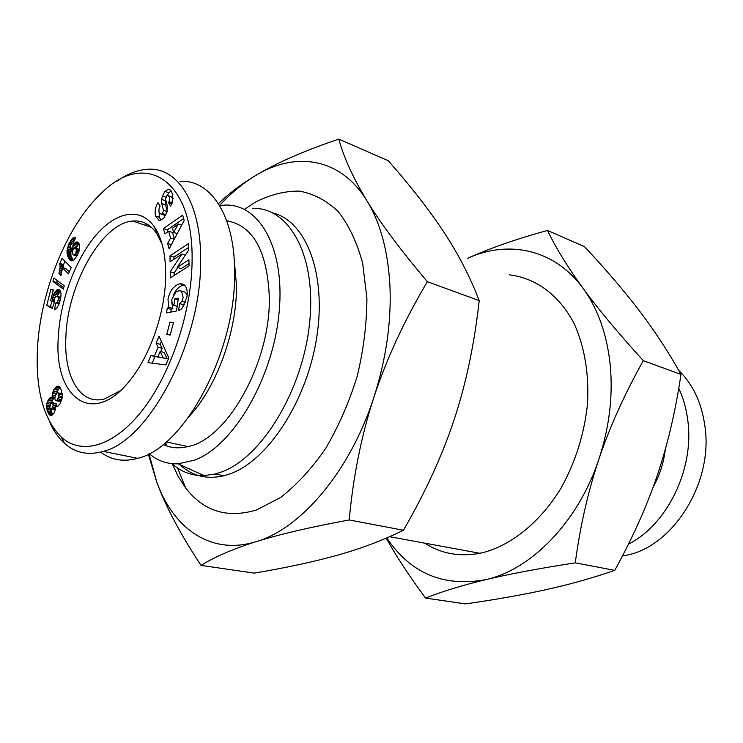 <?xml version="1.0" encoding="UTF-8"?>
<svg xmlns="http://www.w3.org/2000/svg" width="743" height="743" viewBox="0 0 743 743"><rect width="100%" height="100%" fill="white"/><g stroke="black" fill="none" stroke-linecap="round" stroke-linejoin="round"><path stroke-width="1.11" d="M149.185 453.685C157.535 460.818 167.194 464.199 178.153 463.827L194.787 460.084C233.887 445.549 273.963 376.664 279.284 310.286C285.006 243.806 256.047 199.17 219.705 205.681M252.88 208.393C289.529 207.26 316.834 256.316 309.543 323.558C302.605 390.716 261.573 457.716 221.59 471.944L215.117 473.997L204.009 475.622C191.824 475.882 181.162 471.898 172.032 463.669M179.648 464.505C191.917 475.975 206.656 479.727 223.875 475.771L230.367 473.737C268.112 460.288 307.119 400.551 316.787 336.988C326.706 273.396 305.837 220.875 272.737 212.907M172.283 463.892L178.357 476.737L185.676 487.993C203.601 511.258 227.126 518.614 256.242 510.051L280.38 497.643C296.494 485.179 311.568 468.814 325.592 448.54C338.576 426.426 349.126 402.297 357.225 376.153C363.606 349.572 366.828 323.586 366.912 298.194L362.686 263.328C357.039 242.459 348.931 225.259 338.353 211.699C326.669 200.564 313.685 193.7 299.401 191.109C284.736 190.951 269.96 194.685 255.072 202.31L244.716 209.154M424.736 543.152C441.036 553.674 459.415 557.046 479.876 553.284L484.371 552.253C512.661 544.313 540.746 521.391 561.011 488.197C575.565 461.923 584.416 433.671 587.555 403.43C589.041 373.46 584.602 346.925 574.237 323.846C559.377 295.045 535.675 277.947 509.484 274.873M120.459 390.623L104.587 398.907C80.04 405.622 63.629 376.46 65.886 336.802C67.492 284.495 101.8 223.067 132.728 221.033C142.275 220.16 150.253 224.284 156.671 233.423L162.095 244.196M148.99 453.787L156.773 482.114C173.695 529.016 211.383 555.755 256.363 541.591C233.191 548.901 214.746 556.832 201.009 565.377L254.208 573.122C286.482 567.698 314.373 561.68 337.879 555.077C361.256 548.538 383.109 540.263 403.449 530.242C425.507 492.08 442.429 455.162 454.196 419.489C466.01 383.862 474.35 344.241 479.216 300.646C469.985 276.61 458.19 253.744 443.822 232.048C429.417 210.204 410.907 186.447 388.31 160.767L338.799 139.099C343.907 157.776 353.324 178.404 367.042 200.972C340.378 157.2 295.25 151.052 254.97 175.915C242.571 183.465 230.776 193.329 219.584 205.486M201.009 565.377C180.428 534.189 165.68 506.438 156.773 482.114L148.321 454.122M373.85 397.394C385.914 359.881 391.301 323.242 390.01 287.457C388.292 252.053 380.639 223.225 367.042 200.972C380.75 223.448 400.858 250.354 427.364 281.681C404.192 320.744 386.36 359.315 373.85 397.394C361.432 435.509 353.213 476.365 349.219 519.951C310.416 527.121 279.47 534.338 256.363 541.591C300.98 528.654 350.139 471.173 373.85 397.394M583.144 288.442C598.134 309.004 618.185 333.068 643.317 360.652C624.538 394.152 609.724 427.03 598.858 459.285C609.316 427.522 613.114 396.13 610.235 365.092C606.966 334.322 597.939 308.772 583.144 288.442C554.371 248.803 508.147 239.673 467.496 258.378C488.597 248.701 515.252 239.385 547.452 230.441C556.228 248.478 568.126 267.814 583.144 288.442M386.759 537.932C410.61 573.494 443.701 587.379 486.043 579.596C462.49 585.243 442.326 591.409 425.544 598.078L465.536 603.901C495.999 599.536 522.951 594.762 546.393 589.58C569.714 584.435 592.505 578.026 614.758 570.355C632.804 537.523 646.977 505.853 657.286 475.353C667.623 444.881 675.517 411.232 680.978 374.426C668.672 352.247 654.955 331.229 639.807 311.382C624.603 291.414 606.177 269.848 584.518 246.676L547.452 230.441M678.684 370.339C693.07 384.354 701.847 403.189 705.014 426.853C713.494 484.947 670.288 550.257 622.504 555.829M628.457 544.117C666.852 525.032 694.296 469.316 687.907 421.235C686.486 409.272 683.439 398.304 678.758 388.329M165.661 276.619C165.187 311.763 150.68 354.346 130.87 379.218C93.469 428.349 53.57 398.517 58.307 337.136C60.099 301.166 74.978 260.264 95.41 235.875C115.797 211.532 140.39 206.526 154.479 227.014C162.178 238.559 165.903 255.09 165.661 276.619M234.138 258.601L236.515 285.916C236.878 331.564 216.557 387.205 189.298 416.275M226.726 220.782C252.926 225.445 267.108 250.66 269.282 296.411C271.102 361.572 227.497 439.447 187.914 446.58C178.914 448.726 170.639 448.038 163.098 444.537M149.752 225.918L148.888 226.504M155.538 215.944C154.637 211.783 155.287 207.631 157.488 203.489L157.999 202.616L160.135 206.155L159.55 207.139C158.287 210.891 158.9 213.232 161.389 214.142L162.568 213.51L163.497 210.278L161.733 203.545L161.612 199.375L162.476 195.92L165.02 191.378L168.206 189.298L170.193 189.939L172.794 194.276L171.93 203.879L170.621 206.108L168.475 202.616L169.005 201.724C170.193 198.335 169.683 196.236 167.463 195.428L166.822 195.641L165.54 199.17L167.286 205.765L166.971 212.034L163.72 218.219L160.135 220.309L158.918 220.216L155.538 215.944L159.392 217.281L160.952 220.132M159.076 211.904L159.392 217.281M171.206 190.895L168.958 192.669L167.156 195.493M184.71 304.203L183.577 304.816L183.289 306.729M181.459 291.07L178.859 290.745L175.692 292.194L171.8 299.559L172.172 303.813L173.881 305.327L174.8 298.835L178.366 298.119L176.528 311.011L166.562 312.905L167.231 308.206L168.865 307.323L167.983 299.271C169.775 290.819 173.686 285.656 179.722 283.78C185.23 283.585 187.7 287.457 187.125 295.398L186.846 297.358L181.84 308.698L178.561 310.63L179.555 303.627L181.998 301.203L183.159 297.488L181.459 291.07L185.453 292.296L187.134 295.333M171.782 302.364L172.859 308.494L171.224 309.376L170.834 312.097M168.865 307.323L172.859 308.494M49.103 420.779C53.143 430.216 58.288 437.757 64.539 443.395C75.303 452.979 88.203 455.635 103.24 451.373C148.804 440.933 201.297 342.263 200.61 261.35C201.548 203.331 177.791 166.85 147.616 169.283C137.659 169.887 127.545 173.788 117.273 181.004M179.973 181.311C210.585 179.295 234.992 215.507 234.593 272.495C236.042 351.996 183.855 448.373 137.687 458.338C123.57 462.174 111.209 460.093 100.602 452.097M192.075 261.731C191.499 312.385 170.983 373.515 142.6 409.997C114.171 446.58 81.814 455.533 61.502 437.311C43.549 419.414 35.525 389.945 37.447 348.904C40.261 291.516 66.935 225.37 101.299 193.31C143.845 150.012 193.932 177.763 192.075 261.731M164.918 233.906L163.423 228.575L182.639 215.173L184.19 220.457L169.125 248.942L167.593 243.444L170.565 238.011L168.624 231.147L164.918 233.906M156.123 343.192L159.048 336.217L168.828 357.977L165.884 364.934L147.968 362.612L150.922 355.563L154.34 356.176L158.101 347.241L156.123 343.192L160.126 344.288L162.113 348.328L160.739 351.588M170.026 322.053L173.425 322.75L170.184 335.084L166.794 334.35L170.026 322.053L173.351 323.01M177.206 267.378L188.926 259.781L189.056 265.901L170.323 277.938L170.231 271.752L181.942 254.041L170.091 261.815L169.998 255.824L188.601 243.528L188.731 249.982L177.206 267.378L181.162 268.641L189.01 263.579M179.555 303.627L183.558 304.825L179.574 303.618M46.772 305.327L50.821 289.547L53.338 289.937L50.598 300.655L52.159 301.509L52.781 297.061L54.49 292.631L56.96 289.835L59.236 289.77L61.037 293.179L60.842 297.414L58.985 304.203L56.756 308.131L54.443 309.803L55.836 302.94L57.304 301.974L58.279 299.884L58.363 297.46L57.202 296.336L55.437 296.884L54.629 298.194L54.193 302.865L52.335 308.512L46.772 305.327L52.642 307.574M68.625 244.317L72.006 238.763L74.625 237.491L75.582 237.89L72.684 243.918L71.709 243.555L70.279 245.887L71.114 251.171L72.294 246.639L75.405 242.422L76.984 241.912L78.34 242.543L79.594 245.599L79.074 251.088L76.984 255.898L73.863 260.059L71.096 260.747L68.421 257.83L66.926 252.026L68.625 244.317L70.65 244.949M53.858 278.031L64.223 285.776L63.35 289.176L52.985 281.439L53.858 278.031M59.83 263.468L62.022 258.332L71.217 267.545L68.505 273.888L62.477 267.768L60.991 275.607L58.957 273.517L60.081 267.629L59.83 263.468L63.554 264.592L63.824 268.177M52.131 396.678L52.465 393.223L54.081 389.267L56.505 386.499L58.019 386.054L59.356 386.694L61.158 389.666L62.449 396.428L60.174 403.681L57.908 406.189L55.836 406.04L55.4 409.634L54.044 413.062L51.806 415.337L50.283 415.383L48.936 414.195L47.32 410.795L46.623 406.477L46.93 403.514L48.434 399.548L50.292 397.524L52.168 397.264L52.131 396.678L54.917 397.31M52.177 394.923L55.381 395.657M52.168 397.264L54.843 397.876M51.221 397.208L54.833 398.025M54.815 398.174L53.199 399.195L51.1 403.235M50.348 397.496L54.211 398.369M50.292 397.524L54.155 398.406M49.335 398.322L53.199 399.195M48.434 399.548L52.307 400.412M48.054 400.254L51.917 401.118M47.394 401.796L51.258 402.66M46.93 403.514L50.422 404.285M46.679 405.362L49.8 406.049M46.623 406.477L49.772 407.173M46.707 407.888L50.069 408.631M50.626 409.031L52.66 414.78M46.948 409.337L50.821 410.182M47.32 410.795L51.193 411.65M47.775 412.04L51.657 412.885M48.295 413.173L52.177 414.018M48.936 414.195L52.409 414.947M49.605 414.938L51.592 415.374M55.836 406.04L57.295 406.365M56.124 406.207L57.09 406.43M57.118 386.193L59.384 386.722M56.505 386.499L59.821 387.27M60.081 387.642L57.945 390.159L56.384 393.892M55.558 387.289L59.421 388.18M54.629 388.44L58.493 389.341M54.081 389.267L57.945 390.159M53.255 390.874L57.118 391.765M52.642 392.555L56.505 393.446M52.465 393.223L56.236 394.087M49.781 407.87L50.961 409.189L52.604 407.35L53.171 405.037L52.177 402.669L50.598 403.876L49.781 407.87M52.177 402.669L56.059 403.533L57.016 406.31M52.92 403.44L56.802 404.303M53.171 405.037L57.053 405.901M53.124 405.641L55.818 406.235M52.604 407.35L55.679 408.028M52.289 407.953L55.567 408.678M55.381 409.718L50.961 409.189M51.369 409.012L55.251 409.867M58.92 393.4L57.731 392.722L56.951 393.177L55.335 395.759L54.787 398.489L55.688 400.635L57.137 400.04L58.697 397.31L58.92 393.4L62.393 394.199M59.106 394.134L62.44 394.895M59.059 395.861L62.421 396.623M58.697 397.31L62.236 398.109M57.954 398.926L61.827 399.799M61.818 399.836L60.099 401.508L55.688 400.635M57.137 400.04L61.019 400.914M56.217 400.635L60.099 401.508M58.595 392.917L62.356 393.781M64.966 261.285L63.554 264.592M59.849 263.551L63.573 264.675M60.062 264.787L63.787 265.91M60.127 266.152L63.852 267.266M60.081 267.629L62.412 268.325M59.979 268.613L62.31 269.31M59.737 270.062L62.096 270.768M59.403 271.715L61.771 272.421M58.957 273.517L61.353 274.223M62.477 267.768L66.211 268.892L69.303 272.012M57.22 280.548L56.719 282.516L63.722 287.736M52.985 281.439L56.719 282.516M69.34 242.85L71.681 243.583M68.022 245.803L70.213 246.49M67.548 247.28L70.186 248.106M67.214 248.756L70.613 249.815M70.854 250.484L70.929 255.518L73.139 260.533M66.991 250.205L70.724 251.357M66.954 250.809L70.678 251.97M66.926 252.026L70.65 253.177M67.009 253.196L70.734 254.347M67.204 254.366L70.929 255.518M67.502 255.527L71.235 256.679M67.91 256.688L71.644 257.83M68.421 257.83L72.164 258.973M68.765 258.453L72.508 259.595M69.331 259.316L73.074 260.459M69.898 259.994L72.461 260.774M70.501 260.459L71.737 260.839M76.984 241.912L77.866 242.199M76.195 242.023L78.479 242.747M75.405 242.422L78.99 243.555M79.046 243.676L75.87 248.218M74.56 243.119L78.294 244.298M73.743 244.085L77.476 245.255M72.953 245.339L76.678 246.509M72.294 246.639L76.027 247.809M71.737 248.106L73.622 248.691M71.384 249.509L72.935 249.992M71.114 251.171L72.489 251.598M71.969 243.528L72.758 243.778M73.873 237.528L75.507 238.048M73.733 237.565L75.47 238.122M72.888 238.001L75.182 238.726M72.006 238.763L74.746 239.636M71.365 239.534L74.337 240.472M70.576 240.704L73.752 241.707M69.684 242.209L73.009 243.249M75.684 253.688L76.39 250.047L75.387 248.069L74.653 247.893L73.26 249.221L72.461 251.738L72.842 254.152L74.142 255.1L75.684 253.688L77.783 254.347M75.071 254.533L77.328 255.23M74.207 255.09L76.956 255.945L74.142 255.1M73.446 254.933L76.919 256.001M74.727 247.865L79.408 249.602M75.387 248.069L79.12 249.239M75.99 248.849L79.362 249.899M76.009 248.886L79.352 249.936M76.39 250.047L79.12 250.902M76.436 251.283L78.758 252.007M76.269 252.23L78.424 252.899M51.815 301.324L50.524 306.367M50.821 289.547L53.264 290.253M57.202 296.336L60.852 297.367M57.945 296.717L60.824 297.525M58.363 297.46L60.703 298.119M58.483 298.37L60.536 298.955M58.279 299.884L60.183 300.413M58.028 300.683L59.96 301.221M57.304 301.974L59.542 302.605M56.719 302.559L59.319 303.283M55.836 302.94L59.115 303.85M57.768 289.547L59.607 290.076M56.96 289.835L60.202 290.764M60.424 291.126L57.072 296.318M56.143 290.467L59.886 291.544M55.316 291.377L59.059 292.445M55.223 291.497L58.966 292.566M54.49 292.631L58.233 293.689M53.83 293.931L57.582 294.99M53.273 295.398L56.644 296.346M52.781 297.061L54.945 297.664M52.642 297.637L54.629 298.194M52.354 299.225L54.174 299.735M52.261 299.968L54.063 300.469M52.159 301.509L54.063 302.039M184.357 284.94L183.697 285.024C179.63 285.953 176.295 289.12 173.704 294.525M167.231 308.206L171.224 309.376M174.8 298.835L178.116 299.838M173.881 305.327L177.196 306.311M184.236 291.925L185.453 292.296M162.476 195.92L165.763 197.099M165.661 199.644L165.587 204.91L167.212 211.058M165.494 215.451L164.008 215.052M168.577 195.827L171.327 196.821L173.286 198.585M168.475 202.616L171.939 203.851M188.685 247.4L173.936 257.106L173.964 259.27M169.998 255.824L173.936 257.106M181.942 254.041L185.304 255.146M177.781 267.564L174.178 272.997L174.224 275.43M170.231 271.752L174.178 272.997M161.361 341.353L160.126 344.288M158.101 347.241L162.113 348.328M158.473 356.965L154.934 356.621L152.185 363.16M154.34 356.176L158.361 357.234M150.922 355.563L154.934 356.621M157.878 356.798L167.268 358.823L164.166 352.498L160.144 351.43L157.878 356.798L163.237 357.754L160.144 351.43M163.237 357.754L167.268 358.823M163.423 228.575L167.314 229.903L167.825 231.732M168.624 231.147L172.525 232.475L174.382 238.995M170.565 238.011L174.252 239.255M167.593 243.444L171.373 244.698M183.632 218.572L167.314 229.903M173.639 232.42L178.264 223.987L172.46 228.296L173.639 232.42L177.224 233.636M178.264 223.987L181.691 225.175M145.284 225.278L146.984 224.061M653.106 487.213C659.654 475.427 663.731 462.778 665.329 449.264M486.043 579.596C531.366 569.584 578.305 521.744 598.858 459.285C588.047 491.56 580.19 526.081 575.268 562.86C539.26 568.395 509.522 573.977 486.043 579.596M425.544 598.078C409.217 575.992 396.121 556.015 386.239 538.155M614.758 570.355L575.268 562.86M680.978 374.426L643.317 360.652M165.68 442.419L166.506 445.911M218.451 203.666C228.417 193.914 240.593 184.663 254.97 175.915C275.932 163.154 303.878 150.885 338.799 139.099M349.219 519.951L403.449 530.242M427.364 281.681L479.216 300.646M164.686 443.255L165.884 445.689M181.998 301.203L185.546 302.271M165.02 191.378L168.875 192.771M161.612 199.375L165.466 200.759M161.733 203.545L165.587 204.91M163.497 210.278L167.101 211.541M162.568 213.51L165.903 214.671M157.544 203.396L158.723 203.814M169.005 201.724L172.348 202.923M178.153 463.827L204.009 475.622M132.728 221.033L151.507 227.386M168.206 189.298L170.407 190.097M61.502 437.311L64.539 443.395M103.24 451.373L137.687 458.338M179.713 283.78L183.697 285.024M161.389 214.142L165.262 215.489M166.265 441.927L187.914 446.58M156.671 233.423L154.479 227.014M479.876 553.284L389.601 536.697M177.568 468.006L185.676 487.993M215.117 473.997L223.875 475.771"/></g></svg>
